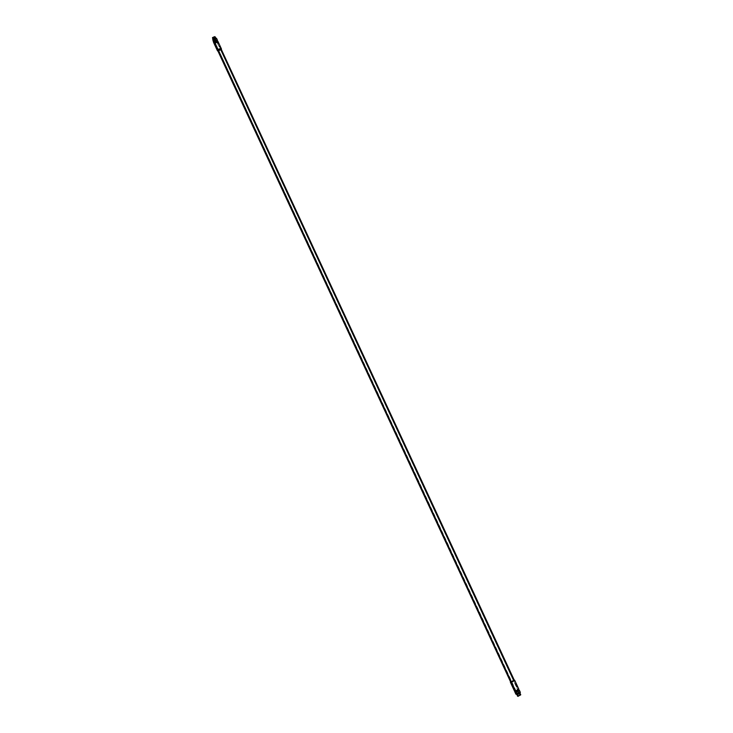 <?xml version="1.0" encoding="UTF-8"?>
<svg xmlns="http://www.w3.org/2000/svg" width="733" height="733" viewBox="0 0 733 733"><rect width="100%" height="100%" fill="white"/><g stroke="black" fill="none" stroke-linecap="round" stroke-linejoin="round"><path stroke-width="0.55" stroke-dasharray="3.67 2.75" d="M221.192 49.78L217.6 42.038L221.192 49.78L217.967 51.108L221.192 49.78M220.376 48.827C221.659 49.413 221.054 50.119 218.553 50.944L217.765 50.678M217.857 41.213L217.6 42.038C216.061 43.32 214.824 43.659 213.871 43.064M217.252 41.799L217.28 40.892L217.252 41.799C215.575 43.073 214.494 43.274 213.999 42.413L217.252 41.799L217.014 41.286L217.252 41.799M217.252 40.883L214.018 42.386L217.252 40.883M215.465 42.468L217.344 41.268L215.465 42.468L213.917 42.56L215.465 42.468L214.577 40.572L216.464 39.371L216.519 38.272L217.142 40.837L216.464 39.371L214.577 40.572L215.465 42.468M212.744 40.672L214.577 40.572L212.744 40.672M213.514 39.536C215.126 38.455 215.878 38.409 215.74 39.408C214.128 40.489 213.385 40.535 213.514 39.536L215.731 38.501L215.74 39.408L215.905 38.876L213.349 40.068L215.566 39.032C215.694 38.034 214.952 38.07 213.34 39.151L213.514 39.536M215.658 38.822L213.175 39.683L213.34 39.151L213.862 39.894L215.447 39.161L215.814 38.143L215.511 38.968L213.679 39.82L212.845 39.518L215.658 38.822L215.319 38.089L215.658 38.822M215.273 36.952L215.255 37.951L212.295 38.336M214.87 37.429L214.861 36.714L214.87 37.429C213.55 38.428 212.717 38.574 212.368 37.869C212.717 38.574 213.55 38.428 214.87 37.429M212.845 37.539C214.1 36.705 214.677 36.668 214.577 37.447C213.321 38.29 212.744 38.318 212.845 37.539L214.705 37.035L520.265 695.104L518.478 696.13L511.414 681.653L213.44 38.831L518.478 696.13C519.999 695.571 520.476 695.214 519.908 695.067C518.387 695.626 517.91 695.984 518.478 696.13L519.908 695.067L513.558 680.655L220.459 49.423L214.577 37.447L212.845 37.539L213.367 38.675L212.845 37.539M214.128 42.239C213.935 43.778 215.09 43.714 217.6 42.038M212.488 37.722C212.341 38.876 213.202 38.831 215.081 37.575M520.045 693.216L519.505 693.171L520.155 694.884L520.732 694.692M517.507 696.185L520.192 694.646L519.248 693.052L517.388 694.527L517.196 693.968L519.037 692.612L520.054 693.271L519.248 693.052L517.406 694.417L519.715 693.134M515.876 694.142L517.397 693.024L520.366 692.428L519.633 692.172L518.882 690.046L519.633 692.172L517.397 693.024L516.362 690.807L518.597 689.955L516.362 690.807L517.397 693.024L515.876 694.142M519.037 692.612C517.086 693.326 516.472 693.785 517.196 693.968C519.156 693.244 519.77 692.795 519.037 692.612L516.738 693.931L516.948 694.371L519.248 693.052L519.037 692.612M518.68 689.606L518.057 689.561L518.955 690.202M515.226 691.934L518.332 690.147L518.103 689.121L513.925 680.114L510.544 681.772L514.209 680.068L518.057 689.561L518.781 689.13M514.529 691.173L518.827 689.176M513.86 680.856C514.52 679.912 513.604 680.114 511.112 681.443L514.319 680.297M517.736 696.268L520.155 694.884L517.736 696.268M520.192 694.646L517.727 696.231M516.967 694.408L519.505 693.171L516.829 694.71M518.103 689.121L514.951 691.338M515.125 691.723L516.362 690.807L515.125 691.723M518.332 690.147C515.702 691.127 514.878 691.732 515.849 691.979M221.164 49.093L218.553 50.944L511.112 681.443L510.654 682.002M517.269 694.554L517.049 694.078C516.206 693.867 516.921 693.336 519.193 692.493L519.413 692.969C517.141 693.812 516.426 694.334 517.269 694.554C516.426 694.334 517.141 693.812 519.413 692.969L519.193 692.493C516.921 693.336 516.206 693.867 517.049 694.078L517.269 694.554C519.541 693.711 520.256 693.18 519.413 692.969L519.193 692.493C520.036 692.712 519.321 693.235 517.049 694.078L517.049 694.078C519.321 693.235 520.036 692.712 519.193 692.493L519.688 692.932M215.887 38.299L215.923 39.399C216.079 38.235 215.218 38.29 213.33 39.545L213.33 39.545C215.218 38.29 216.079 38.235 215.923 39.399L215.74 38.996C215.887 37.832 215.026 37.878 213.138 39.142L213.33 39.545C213.184 40.709 214.045 40.663 215.923 39.399L215.74 38.996C213.862 40.251 212.991 40.306 213.138 39.142L213.083 39.151M215.74 38.996L215.923 39.399C214.045 40.663 213.184 40.709 213.33 39.545L213.138 39.142C212.991 40.306 213.862 40.251 215.74 38.996M215.2 38.098L520.265 695.104M518.121 696.103L213.211 39.023M214.705 37.035L215.136 37.951M212.717 37.96L213.138 38.876M516.655 694.389L519.734 692.896M520.063 692.648L516.371 694.325M519.166 692.52L519.825 693.134L516.902 694.49L516.628 693.922L519.166 692.52M212.781 39.857C213.596 40.736 214.687 40.562 216.033 39.325L216.098 38.29M215.63 39.078C215.777 38.299 215.044 38.428 213.44 39.463C213.294 40.242 214.027 40.113 215.63 39.078"/><path stroke-width="1.1" d="M221.458 48.964L221.366 49.532C221.192 48.259 219.982 48.415 217.728 50L217.967 51.108L217.472 50.806L217.728 50L214.128 42.239C215.667 40.956 216.913 40.617 217.857 41.213L221.458 48.964C220.514 48.378 219.277 48.726 217.728 50L214.128 42.239L217.28 40.892L214.247 41.973L214.009 41.46L217.252 40.883C216.812 39.976 215.731 40.168 214.009 41.46L214.128 42.239L214.412 41.799M513.86 680.856C511.368 682.194 510.452 682.386 511.112 681.443L218.553 50.944C217.261 50.366 217.866 49.652 220.376 48.827L221.164 49.093L514.319 680.297L513.86 680.856L220.376 48.827L513.86 680.856L510.654 682.002L217.765 50.678L220.376 48.827M217.6 42.038L216.785 40.892L214.32 42.038M217.362 40.846L217.399 40.168L215.566 40.278L213.679 41.479L213.633 42.578L213.679 41.479L215.566 40.278L214.677 38.373L212.79 39.573L213.633 42.578L212.79 39.573L213.679 41.479L212.79 39.573L214.677 38.373L215.566 40.278L217.399 40.168L217.362 40.846M213.789 42.175L214.009 41.46L213.944 42.514M216.519 38.272L214.677 38.373L216.519 38.272L217.399 40.168L216.519 38.272M215.081 37.575L214.457 36.714L212.634 37.557L212.845 39.518L215.814 38.143L213.065 38.968L212.488 37.722L215.273 36.952L215.823 38.143M212.488 37.722L214.861 36.714L212.552 37.557L212.845 39.527L215.887 38.299M217.472 50.806L213.871 43.064L214.128 42.239M517.498 696.139L518.048 696.231L517.361 694.756L520.045 693.216L520.732 694.692L518.048 696.231L520.65 694.921L518.048 696.231L520.192 694.646M520.054 693.271L517.388 694.527L518.048 696.231L516.857 694.747M516.6 694.408L515.876 694.142L516.6 694.408L515.125 691.723L515.876 694.142L514.85 691.925L516.6 694.408L518.854 693.546L516.6 694.408M520.366 692.428L518.854 693.546L517.819 691.32L515.574 692.181L517.819 691.32L518.854 693.546L520.366 692.428L519.33 690.202L517.819 691.32L519.33 690.202L520.366 692.428M518.955 690.202L515.849 691.979L515.574 691.384L518.68 689.606L518.955 690.202M518.643 689.561L515.244 691.228C517.416 690.541 518.597 689.835 518.781 689.13L518.103 689.121M514.639 680.151L518.827 689.176L515.244 691.228L511.048 682.194L514.209 680.068C514.859 680.49 513.806 681.204 511.048 682.194L510.342 682.148L511.048 682.194L515.849 691.979L514.942 691.283M518.222 696.323L517.736 696.268L518.222 696.323M514.511 691.109L515.244 691.228L514.529 691.173L510.342 682.148M515.849 691.979C518.478 690.999 519.303 690.394 518.332 690.147M519.688 692.932C520.082 693.317 519.285 693.858 517.269 694.554L517.269 694.554M213.083 39.151L216.098 38.29"/></g></svg>
